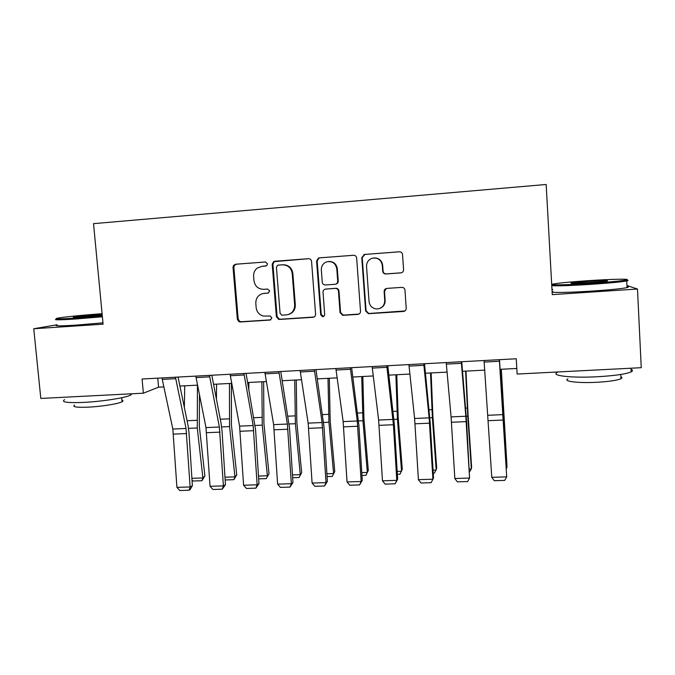 <?xml version="1.0" encoding="UTF-8"?>
<svg xmlns="http://www.w3.org/2000/svg" width="675" height="675" viewBox="0 0 675 675"><rect width="100%" height="100%" fill="white"/><g stroke="black" fill="none" stroke-linecap="round" stroke-linejoin="round"><path stroke-width="1.01" d="M267.545 263.866L265.402 261.976L235.583 264.237L233.533 265.444L233.035 267.351L237.364 319.275L238.807 321.587L240.376 321.967L270.076 320.051L271.882 317.9L270.253 316.035L263.351 316.052C259.175 314.828 256.778 312.019 256.163 307.606L255.808 303.269C255.8 298.08 258.238 294.823 263.107 293.507L268.093 293.093L269.713 290.95L267.578 289.052L263.706 289.322C258.213 289.153 254.964 286.267 253.969 280.682L253.614 276.328C253.437 272.835 254.711 270.042 257.411 267.967L261.858 266.347L266.625 265.756L267.545 263.866M400.815 272.894L401.06 272.869C402.713 272.455 403.549 271.401 403.582 269.688L402.545 254.568C402.241 252.762 401.186 251.834 399.364 251.792L364.5 254.441L361.775 257.639L365.605 310.939L368.373 313.698L403.456 311.462C405.245 311.167 406.164 310.112 406.215 308.298L404.975 290.149C404.671 288.352 403.616 287.423 401.802 287.373L386.817 288.402C385.071 288.723 384.168 289.786 384.126 291.575L384.75 300.544C384.514 305.75 381.831 308.568 376.684 308.99C372.279 308.467 369.74 306.003 369.048 301.59L366.542 266.482C366.533 262.33 368.466 259.563 372.347 258.188C377.848 257.445 381.156 259.816 382.286 265.317L382.691 271.207C383.003 272.995 384.05 273.923 385.855 273.974L401.06 272.869M57.122 324.768L33.75 328.742L103.089 324.177L93.521 223.653L546.168 184.477L552.26 294.629L637.487 289.027L641.25 367.689L517.134 374.051L516.24 358.771L142.071 379.012L143.378 393.188L158.574 387.18L163.839 386.91M33.75 328.742L40.812 398.444L143.378 393.188M311.563 261.427C311.251 259.656 310.222 258.744 308.467 258.702L274.809 261.259L273.535 261.681L272.211 264.398L276.387 316.735L278.648 319.385L279.433 319.444L312.955 317.292C314.677 316.997 315.554 315.968 315.588 314.187L311.563 261.427M319.258 257.875L353.514 255.277C355.303 255.319 356.349 256.238 356.653 258.027L360.509 311.268C360.458 313.065 359.556 314.111 357.809 314.398L342.714 315.335L340.048 312.601L338.453 291.153C338.15 289.381 337.112 288.47 335.34 288.411L325.527 289.102C323.873 289.457 323.038 290.503 323.013 292.224L324.692 314.474C324.616 315.9 323.882 316.617 322.481 316.642L320.676 314.736L316.6 261.048L318.398 258.086L319.258 257.875L353.784 255.268M637.487 289.027L626.948 285.542M552.8 289.423L551.981 289.482M179.921 386.066L197.547 385.147M213.57 384.311L231.719 383.358M247.683 382.523L266.372 381.544M282.26 380.717L301.497 379.713M317.317 378.886L337.12 377.848M352.856 377.03L373.25 375.958M388.901 375.14L409.885 374.043M425.461 373.233L447.053 372.102M462.535 371.292L484.751 370.128M500.141 369.326L516.805 368.457M157.756 378.169L158.574 387.18M263.107 293.507L268.464 292.992M265.621 261.968L236.402 264.187L234.352 265.393L233.862 267.292L238.165 319.064L239.608 321.368L241.177 321.747L270.844 319.832M261.858 266.347L265.756 266.051M308.737 258.694L274.244 261.638L272.919 264.347L277.079 316.533L279.34 319.174L280.125 319.233L313.993 317.014M278.252 265.115L277.467 265.351L276.429 267.308L280.083 313.293L281.787 315.174L286.318 314.921C291.777 314.01 294.553 310.702 294.671 305.024L292.207 273.493C291.212 267.857 287.93 264.963 282.369 264.802L278.252 265.115L282.369 264.802M288.613 314.466C293.11 312.938 295.346 309.741 295.312 304.855L294.671 305.024M283.053 264.752C288.596 264.904 291.862 267.798 292.857 273.417L295.312 304.855M325.544 289.094L335.872 288.293C337.635 288.343 338.664 289.254 338.977 291.026L340.563 312.407L343.221 315.132L358.999 314.052M319.832 257.85L318.98 258.052L317.183 261.006L321.241 314.533L323.663 316.415M336.8 268.819C335.551 263.123 332.125 260.82 326.523 261.892C323.004 263.385 321.275 266.068 321.334 269.958L322.262 282.243C322.566 284.006 323.603 284.918 325.358 284.977L335.256 284.268C336.876 283.871 337.694 282.833 337.711 281.137L336.8 268.819L337.323 268.751C336.445 263.874 333.585 261.453 328.725 261.478M335.568 284.2L335.787 284.158C337.399 283.762 338.217 282.724 338.234 281.036L337.711 281.137M337.323 268.751L338.234 281.036M374.043 257.918C378.945 257.934 381.822 260.381 382.674 265.267L383.088 271.131C383.392 272.919 384.438 273.839 386.235 273.89L401.152 272.818M380.405 308.188C383.619 306.602 385.197 304.003 385.138 300.383L384.75 300.544M386.345 288.487L384.514 291.44L385.138 300.383M399.642 251.783L364.939 254.424L362.23 257.605L366.052 310.745L368.803 313.495L404.933 310.947M184.351 407.523L184.731 385.813M191.903 478.313L202.888 477.942L197.286 427.992L197.429 385.155M201.96 480.727L202.888 477.942L204.888 475.951L201.96 480.727L193.084 481.022L192.012 480.035M199.463 394.799L199.336 426.313L204.888 475.951M175.441 377.207L186.038 428.465L190.122 486.945L192.375 485.781L188.992 432.751L188.004 425.183L178.065 377.072M161.966 377.941L172.834 429.047L176.926 487.358L190.122 486.945L189.051 490.236L179.828 490.523L176.926 487.358M192.375 485.781L189.953 489.763L189.051 490.236M216.43 399.212L216.582 384.151M224.977 477.2L234.934 476.862L229.559 426.583L229.441 383.476M233.904 479.672L234.934 476.862L236.739 474.862L233.904 479.672L225.146 479.967M231.415 383.375L231.415 424.904L236.739 474.862M248.822 389.002L248.847 382.463M258.491 476.069L267.393 475.774L262.254 425.157L261.866 381.78M266.262 478.609L268.996 473.774L266.262 478.609L258.668 478.853M263.63 381.687L263.908 423.478L268.996 473.774M292.461 474.93L300.282 474.668L295.388 423.706L294.713 380.067M299.042 477.52L301.666 472.66L299.042 477.52L292.638 477.731M296.266 379.983L296.823 422.027L301.666 472.66M209.453 375.368L219.367 427.013L223.408 485.882L225.45 484.718L222.067 431.333L221.13 423.723L211.832 375.241M195.792 376.11L205.985 427.596L210.043 486.304L223.408 485.882L222.244 489.198L212.903 489.493L210.043 486.304M225.45 484.718L222.244 489.198M239.574 321.351L239.617 321.907M243.937 373.503L253.15 425.537L257.15 484.802L258.964 483.646L255.589 429.899L246.063 373.385M230.091 374.254L239.583 426.127L243.599 485.241L257.15 484.802L255.892 488.152L246.426 488.447L243.599 485.241M258.964 483.646L255.892 488.152M278.902 371.613L287.381 424.043L291.347 483.713L292.933 482.557L289.567 428.448L280.766 371.512M264.862 372.372L273.637 424.642L277.611 484.152L291.347 483.713L289.988 487.088L280.395 487.384L277.611 484.152M292.933 482.557L289.988 487.088M326.894 473.774L333.593 473.555L328.953 422.246L327.999 378.329M332.252 476.423L334.766 471.538L332.252 476.423L327.063 476.601M329.324 378.253L330.168 420.559L334.766 471.538M314.356 369.698L322.093 422.525L326.017 482.608L327.367 481.452L324 426.971L315.959 369.605M300.113 370.465L308.154 423.132L312.086 483.055L326.017 482.608L324.557 486.008L314.828 486.312L312.086 483.055M327.367 481.452L324.557 486.008M102.094 313.706C84.721 314.896 62.581 317.115 57.35 318.22C53.443 319.174 59.535 319.14 75.634 318.119L102.305 315.908M102.389 316.769L75.347 319.013C58.928 320.051 52.667 320.077 56.565 319.098M102.237 315.183L82.949 316.929C74.967 317.444 71.888 317.461 73.702 316.997L102.153 314.364M101.95 315.217L78.114 317.216M131.903 393.778L130.629 395.077C125.913 397.769 102.018 401.558 83.481 402.41C67.146 403.026 60.834 402.114 64.555 399.676M121.922 400.081C123.289 400.494 123.348 401.051 122.082 401.743C118.648 403.785 101.495 406.561 88.214 407.16C76.452 407.59 71.896 406.882 74.545 405.042M102.963 322.861L75.946 325.131C59.535 326.135 53.266 326.093 57.147 325.012M586.499 280.792C569.936 281.948 558.908 283.011 553.433 283.981C545.915 285.348 566.452 285.061 592.127 283.306C609.322 282.108 620.553 281.028 625.826 280.058C633.116 278.623 610.512 279.121 586.499 280.792M625.852 280.083C628.476 280.201 628.796 280.479 626.788 280.918L626.721 280.935C621.262 281.939 609.778 283.044 592.253 284.268C570.468 285.652 556.968 286.107 551.762 285.635M551.737 285.112L552.555 284.918M587.832 281.391C602.378 280.488 608.892 280.37 607.357 281.036L590.642 282.639C576.07 283.534 569.59 283.652 571.185 282.994L587.832 281.391M603.501 281.559L575.075 283.399M631.032 369.335C632.914 370.094 632.956 370.938 631.15 371.874C625.801 374.136 614.436 375.764 597.046 376.76C570.999 378.152 550.015 375.604 557.39 372.414M620.882 376.777C622.232 377.359 622.266 378 620.975 378.692C617.119 380.396 608.96 381.594 596.498 382.295C577.918 383.273 562.596 381.316 567.903 378.903M626.999 286.673C628.872 286.867 628.889 287.179 627.05 287.609C621.599 288.706 610.116 289.853 592.608 291.052C570.831 292.402 557.339 292.764 552.125 292.157M552.091 291.558L552.909 291.338M361.792 472.601L367.352 472.416L362.964 420.761L361.716 376.566M361.969 475.445L365.901 475.318L368.305 470.399L363.96 419.074L362.821 376.507M397.178 471.412L401.558 471.268L397.44 419.251L395.887 374.777M397.347 474.272L399.988 474.188L402.283 469.243L398.199 417.572L396.757 374.735M433.046 470.213L436.219 470.104L432.371 417.732L430.515 372.971M433.223 473.091L434.531 473.048L436.708 468.07L432.894 416.045L431.139 372.938M469.42 468.99L471.344 468.923L467.783 416.18L465.607 371.132M469.589 471.817L471.344 468.923L471.597 466.889L468.062 414.492L465.986 371.115M506.309 467.75L506.95 467.733L501.179 369.276M506.36 468.653L506.959 465.691L501.306 369.267M350.308 367.748L357.277 420.989L361.159 481.494L362.264 480.33L358.906 425.478L351.633 367.673M335.863 368.533L343.145 421.605L347.043 481.942L361.159 481.494L359.598 484.912L349.743 485.224L347.043 481.942M362.264 480.33L359.598 484.912M386.775 365.774L393.415 424.727L396.79 480.355L397.651 479.199L394.301 423.968L387.821 365.715M372.127 366.567L378.624 420.061L382.472 480.811L396.79 480.355L395.128 483.806L385.13 484.118L382.472 480.811M397.651 479.199L395.128 483.806M423.757 363.774L429.131 417.85L432.911 479.208L433.519 478.043L430.177 422.432L424.516 363.732M408.898 364.576L414.602 418.483L418.407 479.672L432.911 479.208L431.148 482.684L421.006 482.996L418.407 479.672M433.519 478.043L431.148 482.684M461.278 361.741L465.809 416.247L469.555 478.035L466.56 420.879L461.742 361.716M446.209 362.559L451.077 416.897L454.832 478.507L469.555 478.035L467.674 481.545L457.388 481.866L454.832 478.507M499.348 359.682L506.706 476.854L499.5 359.674M484.051 360.509L491.78 477.335L506.706 476.854L504.714 480.389L494.286 480.71L491.78 477.335M268.338 293.034L267.907 293.119M264.769 293.254L264.035 293.389M270.785 319.84L270.076 320.051M241.177 321.747L240.376 321.967M238.165 319.064L237.364 319.275M233.862 267.292L233.035 267.351M236.402 264.187L235.583 264.237M313.546 317.081L312.955 317.292M280.125 319.233L279.433 319.444M277.079 316.533L276.387 316.735M272.919 264.347L272.211 264.398M275.51 261.217L274.809 261.259M292.857 273.417L292.207 273.493M358.273 314.196L357.809 314.398M343.659 315.141L343.153 315.343M340.563 312.407L340.048 312.601M338.977 291.026L338.453 291.153M335.872 288.293L335.34 288.411M326.227 288.959L325.671 289.086M321.241 314.533L320.676 314.736M317.183 261.006L316.6 261.048M369.174 313.495L368.744 313.698M366.052 310.745L365.605 310.939M362.23 257.605L361.775 257.639M364.939 254.424L364.5 254.441M188.553 428.372L197.286 427.992M187.085 420.744L196.914 420.297M186.038 428.465L172.834 429.047M186.705 433.544L173.517 434.101M175.703 378.675L162.228 379.401M221.645 426.929L229.559 426.583M220.269 419.243L229.179 418.837M255.184 425.461L262.254 425.157M253.901 417.724L261.866 417.361M289.17 423.984L295.388 423.706M287.989 416.18L294.983 415.868M219.367 427.013L205.985 427.596M219.999 432.118L206.634 432.692M209.697 376.844L196.045 377.578M253.15 425.537L239.583 426.127M253.749 430.684L240.199 431.257M244.164 374.988L230.318 375.73M287.381 424.043L273.637 424.642M287.955 429.224L274.219 429.806M279.113 373.106L265.073 373.866M323.629 422.474L328.953 422.246M322.54 414.619L328.539 414.349M322.093 422.525L308.154 423.132M322.625 427.748L308.694 428.338M314.55 371.199L300.316 371.967M358.552 420.955L362.964 420.761M357.573 413.032L362.543 412.813M393.955 419.403L397.44 419.251M393.078 411.429L397.001 411.252M429.857 417.842L432.371 417.732M429.089 409.801L431.924 409.674M466.256 416.247L467.783 416.18M465.598 408.147L467.319 408.071M503.17 414.636L503.677 414.619M502.63 406.477L503.204 406.451M357.277 420.989L343.145 421.605M357.775 426.246L343.659 426.853M350.485 369.267L336.049 370.043M392.951 419.428L378.624 420.061M393.415 424.727L379.097 425.334M386.927 367.31L372.288 368.094M429.131 417.85L414.602 418.483M429.545 423.183L415.032 423.807M423.9 365.318L409.05 366.112M465.809 416.247L451.077 416.897M466.189 421.622L451.474 422.255M461.396 363.302L446.335 364.112M503.018 414.627L488.076 415.277M503.356 420.044L488.43 420.677M499.449 361.252L484.161 362.07M239.608 321.368L238.807 321.587M234.352 265.393L233.533 265.444M279.34 319.174L278.648 319.385M274.244 261.638L273.535 261.681M343.221 315.132L342.714 315.335M326.084 288.976L325.527 289.102M323.047 316.44L322.481 316.642M318.98 258.052L318.398 258.086M368.803 313.495L368.373 313.698M364.298 254.543L363.85 254.568M121.703 397.727L122.082 401.743M130.629 395.077L130.52 393.846M627.05 287.609L626.721 280.935M620.764 374.473L620.975 378.692M631.15 371.874L630.973 368.221M571.624 283.399L571.185 282.994M625.826 280.058L626.788 280.918"/></g></svg>
